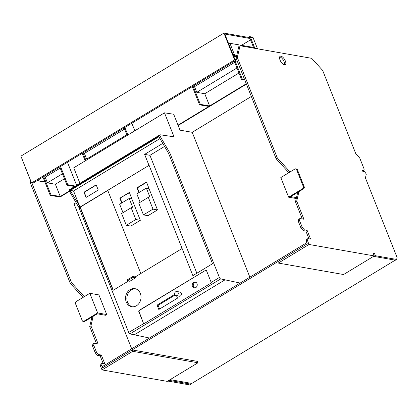<?xml version="1.0" encoding="UTF-8"?>
<svg xmlns="http://www.w3.org/2000/svg" width="418" height="418" viewBox="0 0 418 418"><rect width="100%" height="100%" fill="white"/><g stroke="black" fill="none" stroke-linecap="round" stroke-linejoin="round"><path stroke-width="0.63" d="M253.569 47.443L249.656 37.62L223.933 33.095L234.608 59.92L31.575 182.969L32.902 183.199L235.93 60.155L235.585 59.283L234.791 59.142L224.811 34.062L250.006 38.487M234.608 59.92L235.93 60.155M250.539 39.825L241.473 45.322M223.933 33.095L20.9 156.144L31.575 182.969M304.2 186.789L297.428 169.776L296.581 169.63L303.353 186.637A1.489 1.249 -80 0 1 302.726 188.643L303.578 188.79A1.489 1.249 -80 0 0 304.2 186.789L303.353 186.637M303.578 188.79L290.693 196.601L296.493 197.62M297.428 169.776A1.489 1.249 -80 0 0 296.545 169.008L295.693 168.856A1.489 1.249 -80 0 0 294.915 169.013L280.812 177.561L288.624 197.186L302.726 188.643M297.329 194.062L296.853 192.865M296.278 198.534L288.624 197.186M296.581 169.63A1.489 1.249 -80 0 0 295.693 168.856M232.492 53.368L233.652 52.668A0.993 0.319 158.3 0 0 232.361 53.039L228.625 43.66A0.993 0.319 158.3 0 1 229.921 43.289L254.588 47.626L250.419 37.155A0.993 0.831 -80 0 0 249.311 36.747L248.271 37.374M249.828 36.643L252.482 37.108A0.993 0.831 -80 0 1 253.073 37.62L257.525 48.807M229.921 43.289L234.608 55.066A0.993 0.831 -80 0 1 234.19 56.399L233.793 56.644M232.889 53.128L233.845 55.526L233.448 55.772M234.853 60.809L237.309 61.242M83.135 321.405A1.489 1.249 -80 0 1 82.252 320.637L75.48 303.625A1.489 1.249 -80 0 1 76.102 301.624L89.828 293.305L98.899 294.899L106.71 314.529L105.488 315.266L97.269 313.824L84.765 321.4A1.489 1.249 -80 0 1 83.987 321.557L83.135 321.405A1.489 1.249 -80 0 0 83.913 321.249L84.765 321.4M106.71 314.529L97.64 312.936L89.828 293.305M97.64 312.936L83.913 321.249M284.59 64.659L283.383 64.445M306.796 242.675L307.251 243.809L102.692 367.777L102.243 366.643L306.796 242.675M395.224 260.158L191.81 383.437L170.157 379.633M374.204 256.464L375.421 255.727L396.64 259.453L395.423 260.195L374.204 256.464L374.047 256.067M396.64 259.453L397.1 257.509L365.421 177.906L366.246 174.4L365.729 173.094L364.412 171.641L362.819 171.364L362.296 170.053L363.89 170.335L362.699 171.056M363.89 170.335L364.167 169.165L359.741 158.046L355.791 153.699L322.639 70.391L311.692 58.327L240.057 45.74L238.835 46.482L236.086 58.165L276.094 158.704L288.822 172.707M240.057 45.74L237.309 57.428L236.086 58.165M237.309 57.428L277.317 157.962L276.094 158.704M277.317 157.962L290.045 171.965M297.046 192.75L297.417 193.686L295.495 201.868L302.287 218.943M298.264 192.008L298.635 192.949L297.417 193.686M298.635 192.949L296.712 201.126L295.495 201.868M296.712 201.126L303.917 219.231L299.936 218.53L298.718 219.267L298.259 221.216L301.038 228.197L303.228 230.611L305.882 231.076L308.944 238.772M299.936 218.53L299.481 220.479L298.259 221.216M299.481 220.479L302.256 227.455L301.038 228.197M302.256 227.455L304.45 229.869L303.228 230.611M304.45 229.869L307.105 230.334L305.882 231.076M307.105 230.334L310.574 239.059L307.92 238.594L306.702 239.331L306.242 241.28L307.251 243.809L277.782 261.673L278.336 263.068L343.58 274.532L374.272 255.931L373.232 253.313L374.554 253.548L373.561 254.149M307.92 238.594L307.465 240.543L306.242 241.28M307.465 240.543L309.027 244.467L278.336 263.068M375.421 255.727L374.554 253.548M374.272 255.931L309.027 244.467M284.517 64.91A4.959 2.168 58.8 0 0 284.13 61.739A4.959 2.168 58.8 0 0 279.663 56.9M280.05 60.067A4.959 2.168 58.8 0 0 285.269 64.774A4.959 2.168 58.8 0 0 285.353 61.002A4.959 2.168 58.8 0 0 280.128 56.294A4.959 2.168 58.8 0 0 280.05 60.067M28.936 176.542L25.205 167.163A0.993 0.319 -21.7 0 1 25.232 167.022M190.864 384.163L169.645 380.437L168.428 381.174L189.647 384.905L190.864 384.163L191.068 383.306M30.765 180.937L30.31 182.875L31.298 182.274M30.31 182.875L70.318 283.409L71.541 282.672L84.269 296.675M31.883 183.021L71.541 282.672M70.318 283.409L83.046 297.412M91.27 317.455L91.641 318.396L92.859 317.654L90.936 325.836L98.141 343.936L94.16 343.241L93.705 345.184L96.48 352.165L98.674 354.579L101.328 355.044L104.798 363.77L102.144 363.299L101.689 365.248L102.692 367.777L132.161 349.923L197.406 361.387L197.96 362.782L167.273 381.378L102.029 369.914L132.715 351.319L132.161 349.923M92.488 316.719L92.859 317.654M91.641 318.396L89.718 326.573L90.936 325.836M89.718 326.573L96.511 343.653M93.705 345.184L92.482 345.926L92.942 343.977L94.16 343.241M92.482 345.926L95.262 352.902L96.48 352.165M95.262 352.902L97.457 355.316L98.674 354.579M97.457 355.316L100.106 355.786L101.328 355.044M100.106 355.786L103.168 363.482M101.689 365.248L100.466 365.99L100.926 364.041L102.144 363.299M100.466 365.99L102.029 369.914M168.428 381.174L168.271 380.777M169.645 380.437L169.489 380.035M197.96 362.782L132.715 351.319M159.942 138.604L73.542 190.963L70.36 190.404L158.992 136.691L159.336 137.564L160.481 136.869L159.958 135.563A0.993 0.434 -121.2 0 1 159.979 134.805A0.993 0.434 -121.2 0 1 160.141 134.784L174.019 136.801L164.483 112.829L73.756 167.811L79.927 183.319M70.36 190.404L70.71 191.277L69.754 191.857L69.236 190.545A0.993 0.434 -121.2 0 1 69.252 189.793L159.979 134.805M206.037 270.153A0.993 0.831 -80 0 0 205.656 270.268L139.518 310.349A0.993 0.831 -80 0 0 139.1 311.682L143.348 322.978A0.993 0.831 -80 0 0 143.651 323.375L144.497 323.396L210.635 283.315L211.08 282.511L219.393 277.474L169.739 152.695L168.595 153.39L159.336 137.564M169.739 152.695L160.481 136.869M97.88 190.289A0.496 0.418 -80 0 0 98.089 189.626L96.349 185.263A0.496 0.418 -80 0 0 95.795 185.059L84.363 191.987A0.496 0.418 -80 0 0 84.154 192.656L85.889 197.014A0.496 0.418 -80 0 0 86.442 197.223L97.88 190.289M70.71 191.277L80.23 207.15L113.288 290.212M73.542 190.963L79.969 207.103L79.012 207.678L69.754 191.857M132.046 199.464L129.371 192.421L119.841 198.2L121.742 202.986M149.2 189.067L146.525 182.029L136.994 187.802L138.896 192.594M168.595 153.39L212.511 263.737L192.876 275.64L149.095 165.309L107.734 190.378L140.824 273.524M219.393 277.474A1.489 0.653 58.8 0 0 220.688 278.916L240.178 283.049M149.456 338.031L129.967 333.898A1.489 0.653 58.8 0 1 128.666 332.456L143.954 323.495M76.086 202.678L74.038 203.921L131.696 348.795M164.483 112.829L173.679 114.239L180.012 130.16L192.212 132.302L251.333 96.474M249.865 277.181L192.212 132.302M139.199 192.411L137.391 187.875L146.624 182.279M119.841 198.2L129.47 192.672M122.04 202.808L120.238 198.268M136.994 187.802L137.391 187.875M79.012 207.678L128.666 332.456M128.446 281.027L113.09 290.332L79.969 207.103L149.095 165.309M126.231 301.953A9.17 7.702 -80 0 0 131.696 306.713A9.17 7.702 -80 0 0 140.626 300.072A9.17 7.702 -80 0 0 140.333 293.405A9.17 7.702 -80 0 0 134.868 288.645A9.17 7.702 -80 0 0 127.229 292.412A9.17 7.702 -80 0 0 126.231 301.953M182.086 248.517L135.202 276.93L135.547 277.803L129.831 281.267L127.443 280.849L127.098 279.976L132.814 276.512L135.202 276.93M143.348 322.978L138.833 311.64A0.993 0.831 -80 0 1 139.251 310.302L205.656 270.268M211.08 282.511A0.993 0.831 -80 0 0 211.012 281.972L206.497 270.629A0.993 0.831 -80 0 0 205.39 270.221M107.771 190.462L80.23 207.15M135.547 277.803L133.159 277.385L127.443 280.849M133.159 277.385L132.814 276.512M148.965 165.288L144.623 154.383L149.931 155.313L196.852 273.226M135.526 288.796A9.17 7.702 -80 0 0 128.352 292.976A9.17 7.702 -80 0 0 127.553 302.188A9.17 7.702 -80 0 0 132.365 306.796M175.121 295.014L158.135 305.312L159.603 309.001M174.802 294.376L157.074 305.124L158.135 305.312M157.074 305.124L158.809 309.487L177.488 298.165L176.516 295.719M195.76 282.244A2.973 2.498 -80 0 0 193.497 286.581A2.973 2.498 -80 0 0 194.751 287.965M197.014 283.623A2.973 2.498 -80 0 0 195.243 282.082A2.973 2.498 -80 0 0 192.761 283.3A2.973 2.498 -80 0 0 192.437 286.398A2.973 2.498 -80 0 0 194.208 287.939A2.973 2.498 -80 0 0 196.69 286.722A2.973 2.498 -80 0 0 197.014 283.623M143.614 323.025A0.993 0.831 -80 0 0 144.085 323.506M176.119 295.651L179.301 296.21A2.106 1.771 -80 0 0 181.057 295.348A2.106 1.771 -80 0 0 181.287 293.154A2.106 1.771 -80 0 0 180.033 292.062L176.851 291.503A2.106 1.771 -80 0 0 175.095 292.365A2.106 1.771 -80 0 0 174.865 294.559A2.106 1.771 -80 0 0 176.119 295.651A2.106 1.771 -80 0 0 177.875 294.789A2.106 1.771 -80 0 0 178.105 292.595A2.106 1.771 -80 0 0 176.851 291.503M149.931 155.313L164.54 146.457M96.182 185.054A0.496 0.418 -80 0 0 96.062 185.101L84.624 192.034A0.496 0.418 -80 0 0 84.42 192.703L86.155 197.061A0.496 0.418 -80 0 0 86.322 197.27M144.623 154.383L162.748 143.395M87.822 159.284L86.657 159.08L84.405 153.422L124.58 129.073M86.657 159.08L126.832 134.732M124.12 127.918L127.035 135.249L127.798 134.789L124.883 127.459M82.947 152.868L85.868 160.198L85.105 160.664L82.189 153.333M43.723 176.642L50.98 194.877L60.265 196.507L55.385 184.249L47.427 182.854L45.175 177.19L60.192 168.093M47.166 175.988L46.706 174.834M127.38 135.312L127.035 135.249M69.404 190.969L60.265 196.507M69.534 191.303L60.03 197.061L50.217 195.337L50.98 194.877M246.411 84.107L178.152 125.478M244.77 79.984L241.51 79.41L242.273 78.945L244.514 79.342M246.28 83.778L209.622 105.989L200.337 104.359L199.574 104.824L208.859 106.454L178.016 125.144M60.495 166.474L67.753 184.709L75.412 186.057M67.753 184.709L66.99 185.174L74.65 186.517M127.798 134.789L128.143 134.847M131.837 123.242L134.842 130.792M50.217 195.337L42.96 177.101M242.273 78.945L235.068 60.845M67.455 162.262L76.63 185.32M199.574 104.824L192.322 86.583M85.105 160.664L85.45 160.721M86.212 160.261L85.868 160.198M241.51 79.41L234.252 61.174M234.712 62.329L194.537 86.678L196.789 92.336L204.747 93.736L209.622 105.989M238.96 72.998L204.747 93.736M236.964 67.988L196.789 92.336M86.39 152.215L85.93 151.06M64.44 178.763L55.385 184.249M47.427 182.854L62.444 173.752M196.063 84.316L196.523 85.471M59.732 166.939L66.99 185.174M193.079 86.124L200.337 104.359M135.834 219.523L126.304 225.297L130.813 226.091L140.344 220.317L135.834 219.523L131.147 207.746L132.658 207.203L129.188 198.477L119.658 204.25L123.012 212.678M129.188 198.477L131.842 198.942L140.344 220.317M131.147 207.746L121.622 213.52L126.304 225.297M157.497 209.92L152.988 209.125L148.306 197.348L149.811 196.805L146.342 188.079L148.996 188.544L157.497 209.92L147.967 215.693L143.458 214.904L152.988 209.125M148.306 197.348L138.776 203.127L143.458 214.904M146.342 188.079L136.811 193.858L140.166 202.281M236.729 55.437L234.608 55.066M253.073 37.62L250.419 37.155M236.41 56.791L234.19 56.399M44.851 181.851L37.312 180.529M159.958 135.563L69.236 190.545M225.02 279.835L134.293 334.818M220.688 278.916L129.967 333.898M139.251 310.302L139.518 310.349M139.1 311.682L138.833 311.64M86.155 197.061L85.889 197.014M84.42 192.703L84.154 192.656M84.363 191.987L84.624 192.034M95.795 185.059L96.062 185.101M37.061 180.68L44.935 182.06"/></g></svg>
